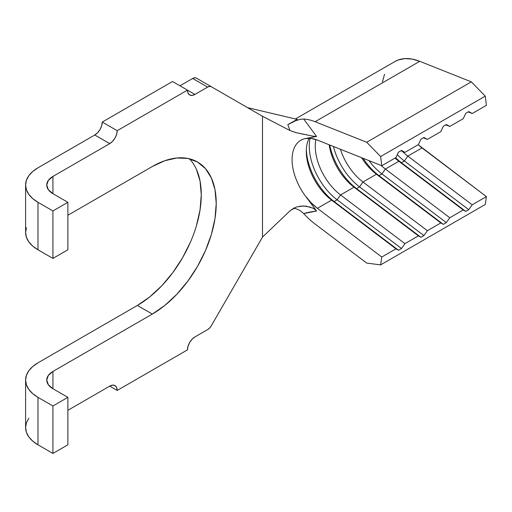 <?xml version="1.0" encoding="UTF-8"?>
<svg xmlns="http://www.w3.org/2000/svg" width="512" height="512" viewBox="0 0 512 512"><rect width="100%" height="100%" fill="white"/><g stroke="black" fill="none" stroke-linecap="round" stroke-linejoin="round"><path stroke-width="0.77" d="M287.93 125.126L287.802 124.672L289.376 123.712L295.648 120.723L300.032 119.366L303.699 119.021A63.418 36.614 60 0 1 315.104 121.722L366.688 142.259L380.621 156.544L485.254 96.134L486.4 105.325L472.198 113.523L468.755 111.571L465.76 113.299L463.232 118.701L449.779 126.464L463.232 118.701L465.76 113.299L468.755 111.571L472.198 113.523L486.4 105.325L485.254 96.134L380.621 156.544L381.766 165.728L395.968 157.53L398.502 152.128L401.491 150.406L404.934 152.352L418.387 144.589L420.922 139.187L423.91 137.459L427.36 139.411L440.813 131.642L443.341 126.24L446.33 124.518L449.779 126.464L445.741 124.858L449.779 126.464L446.33 124.518L443.341 126.24L440.813 131.642L427.36 139.411L423.322 137.798L427.36 139.411L423.91 137.459L420.922 139.187L418.387 144.589L404.934 152.352L400.896 150.746L404.934 152.352L401.491 150.406L398.502 152.128L395.968 157.53L381.766 165.728L317.395 140.096L381.766 165.728L380.621 156.544L366.688 142.259L315.104 121.722A63.418 36.614 -120 0 0 303.699 119.021L316.576 136.454L314.381 136.41L301.734 133.888L295.405 132.474L289.978 130.528L262.49 116.275L196.384 78.112A7.398 4.269 120 0 0 192.685 78.477L207.635 87.104A7.398 4.269 -60 0 1 211.334 86.739L196.384 78.112L194.688 77.779L192.685 78.477L207.635 87.104L194.931 94.438L187.456 90.125L117.203 130.688L102.253 122.054L172.506 81.498L187.456 90.125L188.026 93.101L189.645 94.963L192.07 95.437L194.931 94.438L207.635 87.104L209.638 86.413L211.334 86.739L262.49 116.275L262.49 237.094L211.334 325.702A7.398 4.269 -60 0 1 207.635 329.606L194.931 336.941L207.635 329.606L209.638 327.987L211.334 325.702L262.49 237.094L289.978 210.854L296.282 207.027L303.533 205.933L310.592 207.187M472.198 113.523L468.16 111.91L472.198 113.523M314.854 209.344L316.576 211.014C311.117 211.75 306.822 212.608 303.699 213.581A63.418 36.614 -120 0 0 315.104 224.051L366.688 263.078L380.621 264.89L485.254 204.48L486.4 196.614L422.029 147.91L407.827 156.109L472.198 204.813L486.4 196.614L418.182 144.704A42.278 24.41 -120 0 0 422.029 147.91L407.827 156.109L404.378 160.986A46.502 26.848 60 0 1 397.306 154.675A46.502 26.848 -120 0 0 404.378 160.986L401.389 162.707L398.861 161.286A42.278 24.41 60 0 1 395.021 158.08A42.278 24.41 -120 0 0 398.861 161.286L385.408 169.056A42.278 24.41 60 0 1 381.19 165.498A42.278 24.41 -120 0 0 385.408 169.056L449.779 217.754L463.232 209.99L398.861 161.286L385.408 169.056L381.958 173.926L378.97 175.654A46.502 26.848 60 0 1 363.117 158.304A46.502 26.848 -120 0 0 378.97 175.654L376.435 174.234L362.982 182.003A42.278 24.41 60 0 1 340.403 149.261A42.278 24.41 -120 0 0 362.982 182.003L427.36 230.701L440.813 222.931L376.435 174.234L362.982 182.003L359.539 186.874L356.55 188.602A46.502 26.848 60 0 1 329.734 145.011A46.502 26.848 -120 0 0 356.55 188.602L354.016 187.181L340.563 194.944A42.278 24.41 60 0 1 315.885 139.546A42.278 24.41 -120 0 0 340.563 194.944L404.934 243.642L418.387 235.878L354.016 187.181L340.563 194.944L337.12 199.821L334.125 201.542A46.502 26.848 60 0 1 306.323 149.734A46.502 26.848 -120 0 0 334.125 201.542L331.597 200.122L317.395 208.32A42.278 24.41 60 0 1 305.453 196.083A42.278 24.41 60 0 1 305.453 138.547L316.576 136.454L305.453 138.547L311.174 138.432L317.395 140.096A42.278 24.41 60 0 0 305.459 138.547M316.576 211.014L303.699 213.581A63.418 36.614 60 0 0 315.104 224.051L366.688 263.078L380.621 264.89L381.766 257.024L380.621 264.89L485.254 204.48L486.4 196.614L472.198 204.813L468.755 209.683L404.378 160.986L407.827 156.109A42.278 24.41 60 0 1 402.317 151.309A42.278 24.41 -120 0 0 407.827 156.109L472.198 204.813L468.755 209.683L465.76 211.411L463.232 209.99L449.779 217.754L446.33 222.63L443.341 224.352L440.813 222.931L427.36 230.701L423.91 235.571L420.922 237.299L418.387 235.878L404.934 243.642L401.491 248.518L398.502 250.24L395.968 248.826L331.597 200.122L317.395 208.32L311.174 202.803L305.453 196.083L316.576 211.014L305.453 196.083M361.517 157.664A42.278 24.41 -120 0 0 376.435 174.234A42.278 24.41 60 0 1 361.517 157.664M329.171 144.787A42.278 24.41 -120 0 0 354.016 187.181A42.278 24.41 60 0 1 329.171 144.787M309.171 138.272A42.278 24.41 -120 0 0 331.597 200.122A42.278 24.41 60 0 1 306.285 151.398A42.278 24.41 60 0 1 309.171 138.272M300.845 140.243A42.278 24.41 60 0 1 305.453 138.547M28.819 418.208L26.413 422.79L25.6 427.552L26.413 432.314L28.819 436.89L32.723 441.114L37.984 444.813L52.928 453.44L67.878 444.813L67.878 397.344L52.928 405.978L37.984 397.344L32.723 393.651L28.819 389.427L26.413 384.851L25.6 380.09L26.413 375.328L28.819 370.746L32.723 366.528L37.984 362.829L137.382 305.44A90.368 52.173 120 0 0 194.182 232.659A90.368 52.173 120 0 0 189.414 158.79M67.878 410.291L109.728 386.131L117.203 390.445L187.456 349.882L117.203 390.445L116.634 387.469L115.014 385.606L112.589 385.133L109.728 386.131L67.878 410.291M179.981 85.811L192.685 78.477L179.981 85.811M94.784 135.002L109.728 143.629L52.928 176.422L48.346 180.384L46.739 185.056L48.346 189.722L52.928 193.683L67.878 202.31L52.928 210.944L37.984 202.31L32.723 198.611L28.819 194.394L26.413 189.818L25.6 185.056L26.413 180.294L28.819 175.712L32.723 171.494L37.984 167.795L94.784 135.002L97.645 132.691L100.064 129.421L101.69 125.69L102.253 122.054L172.506 81.498L194.931 94.438A10.566 6.099 -60 0 1 189.645 94.963A10.566 6.099 -60 0 1 187.456 90.125L117.203 130.688A10.566 6.099 -60 0 1 109.728 143.629L112.589 141.325L115.014 138.054L116.634 134.317L117.203 130.688L102.253 122.054A10.566 6.099 120 0 1 94.784 135.002L37.984 167.795A42.278 24.41 180 0 0 25.6 185.056A42.278 24.41 180 0 0 37.984 202.31L52.928 210.944L52.928 258.406L37.984 249.779L37.984 202.31L37.984 249.779L52.928 258.406L67.878 249.779L67.878 202.31L67.878 249.779L52.928 258.406L52.928 210.944L67.878 202.31L52.928 193.683L52.928 176.422L109.728 143.629L94.784 135.002M67.878 215.258L152.326 166.502A90.368 52.173 -60 0 1 197.51 162.022A90.368 52.173 -60 0 1 211.366 234.438A90.368 52.173 -60 0 1 152.326 314.067L137.382 305.44L152.326 314.067L52.928 371.456L48.346 375.418L46.739 380.09L48.346 384.755L52.928 388.717L67.878 397.344L67.878 444.813L52.928 453.44L37.984 444.813L37.984 397.344L52.928 405.978L52.928 453.44L52.928 405.978L67.878 397.344L52.928 388.717L52.928 371.456L152.326 314.067L164.794 305.453L176.781 294.336L187.827 281.139L197.51 266.374L205.459 250.605L211.366 234.438L215.002 218.496L216.23 203.392L215.002 189.709L211.366 177.965L205.459 168.621L197.51 162.022L187.827 158.438L176.781 157.997L164.794 160.723L152.326 166.502L67.878 215.258M26.413 227.757L25.6 232.518L26.413 237.28L28.819 241.856L32.723 246.08L37.984 249.779A42.278 24.41 0 0 1 25.6 232.518L25.6 185.056M194.931 336.941L192.07 339.245L189.645 342.515L188.026 346.253L187.456 349.882A10.566 6.099 -60 0 1 194.931 336.941M25.6 380.09L25.6 427.552A42.278 24.41 0 0 0 37.984 444.813L37.984 397.344A42.278 24.41 180 0 1 25.6 380.09A42.278 24.41 180 0 1 37.984 362.829L137.382 305.44L149.85 296.826L161.837 285.709L172.883 272.512L182.566 257.741L190.515 241.971M196.416 225.805L200.051 209.869L201.28 194.765L200.051 181.075L196.416 169.338M294.342 207.834L289.978 210.854L262.49 237.094L262.49 116.275L289.978 130.528L287.802 124.672L297.19 119.398L247.546 107.648L297.19 119.398L287.802 124.672L295.648 120.723L300.032 119.366L303.699 119.021L316.576 136.454L313.824 136.333L296.275 132.698L289.978 130.528M312.333 207.885L313.824 208.666M381.766 257.024L317.395 208.32L381.766 257.024L395.968 248.826L381.766 257.024M293.459 208.294L295.667 208.595L300.038 210.496L303.526 213.402M394.784 61.6L398.234 59.974L404.794 58.618L412.038 59.066L419.738 61.312L471.315 81.85L485.254 96.134L471.315 81.85L366.688 142.259L471.315 81.85L419.738 61.312L315.104 121.722L419.738 61.312A63.418 36.614 -120 0 0 394.906 61.53L295.405 118.976M384.55 74.208L382.47 81.843M299.846 206.163L306.08 206.131L312.928 208.173L315.661 210.016M310.086 138.323A46.502 26.848 -120 0 0 337.12 199.821A46.502 26.848 60 0 1 310.086 138.323M401.491 248.518L337.12 199.821L340.563 194.944L404.934 243.642L401.491 248.518L398.502 250.24L334.125 201.542L337.12 199.821L401.491 248.518M395.968 248.826L331.597 200.122L334.125 201.542L398.502 250.24L395.968 248.826M333.44 146.49A46.502 26.848 -120 0 0 359.539 186.874A46.502 26.848 60 0 1 333.44 146.49M423.91 235.571L359.539 186.874L362.982 182.003L427.36 230.701L423.91 235.571L420.922 237.299L356.55 188.602L359.539 186.874L423.91 235.571M418.387 235.878L354.016 187.181L356.55 188.602L420.922 237.299L418.387 235.878M368.941 160.621A46.502 26.848 -120 0 0 381.958 173.926A46.502 26.848 60 0 1 368.941 160.621M446.33 222.63L381.958 173.926L385.408 169.056L449.779 217.754L446.33 222.63L443.341 224.352L378.97 175.654L381.958 173.926L446.33 222.63M440.813 222.931L376.435 174.234L378.97 175.654L443.341 224.352L440.813 222.931M401.389 162.707A46.502 26.848 60 0 1 395.629 157.728A46.502 26.848 -120 0 0 401.389 162.707L404.378 160.986L468.755 209.683L465.76 211.411L401.389 162.707L465.76 211.411L463.232 209.99L398.861 161.286L401.389 162.707M109.728 386.131A10.566 6.099 -60 0 1 115.014 385.606A10.566 6.099 -60 0 1 117.203 390.445L109.728 386.131M52.928 388.717A21.139 12.205 180 0 1 46.739 380.09A21.139 12.205 180 0 1 52.928 371.456L52.928 388.717M52.928 193.683A21.139 12.205 180 0 1 46.739 185.056A21.139 12.205 180 0 1 52.928 176.422L52.928 193.683M211.334 86.739L196.384 78.112"/></g></svg>
